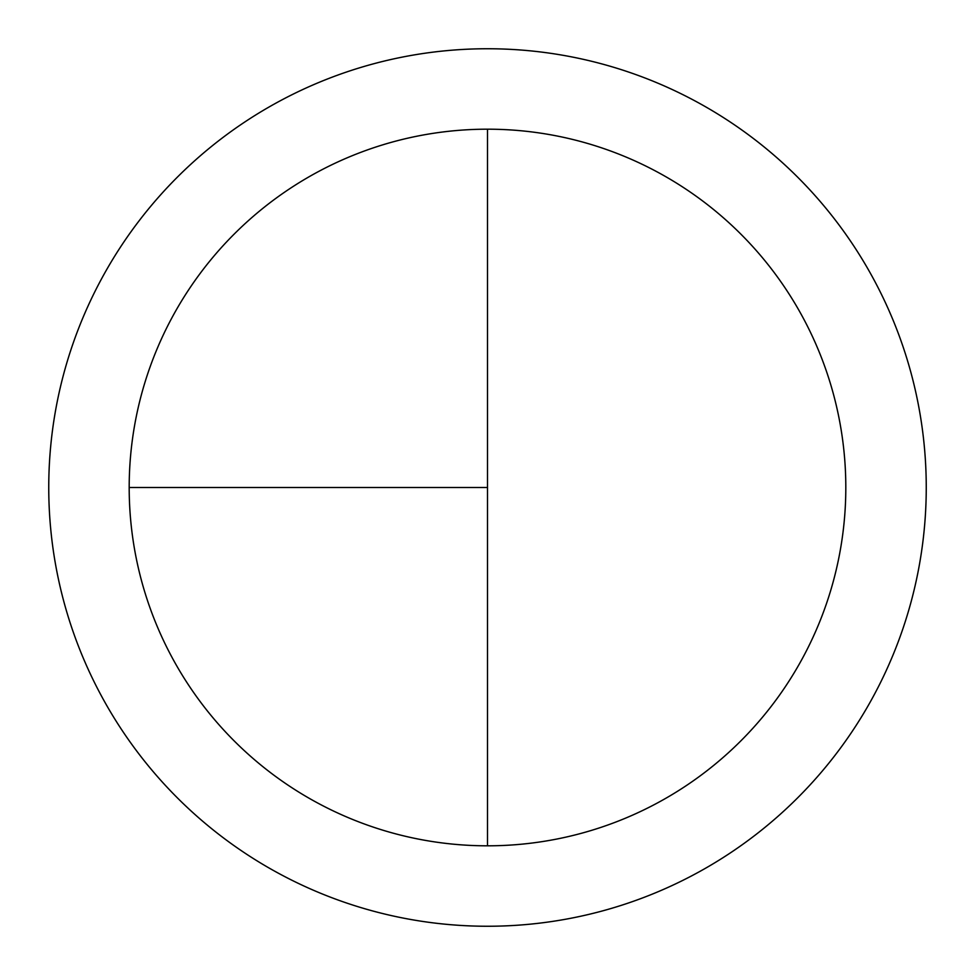 <?xml version="1.0" encoding="UTF-8"?>
<svg xmlns="http://www.w3.org/2000/svg" width="975" height="975" viewBox="0 0 975 975"><rect width="100%" height="100%" fill="white"/><g stroke="black" fill="none" stroke-linecap="round" stroke-linejoin="round"><path stroke-width="1.46" d="M487.5 48.75A438.75 438.75 0 0 0 48.75 487.5A438.75 438.75 0 0 0 487.5 926.25A438.75 438.75 0 0 0 926.25 487.5A438.75 438.75 0 0 0 487.5 48.75M129.188 487.5L487.5 487.5L487.5 129.188A358.312 358.312 0 0 0 129.188 487.5A358.312 358.312 0 0 0 487.5 845.812A358.312 358.312 0 0 0 845.812 487.5A358.312 358.312 0 0 0 487.5 129.188L487.5 845.812"/></g></svg>
